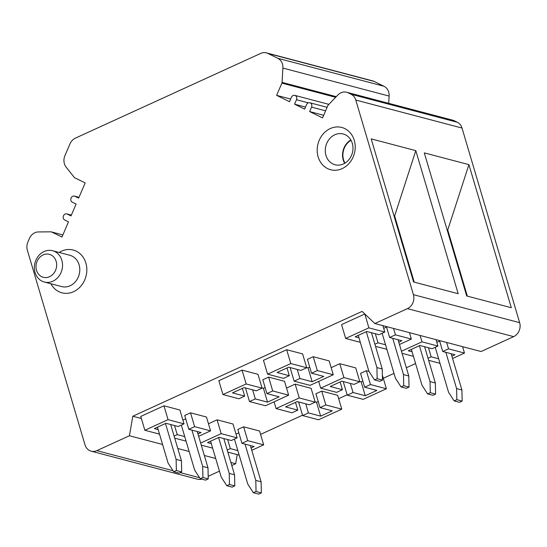 <?xml version="1.0" encoding="UTF-8"?>
<svg xmlns="http://www.w3.org/2000/svg" width="547" height="547" viewBox="0 0 547 547"><rect width="100%" height="100%" fill="white"/><g stroke="black" fill="none" stroke-linecap="round" stroke-linejoin="round"><path stroke-width="0.82" d="M306.641 367.516L308.05 367.885L312.146 381.731L299.934 378.51L297.247 369.444M299.934 378.51L294.129 381.163L290.101 367.557M132.791 416.24L129.427 435.747L96.853 450.639A10.79 9.285 104.8 0 1 91.171 451.179A10.79 9.285 104.8 0 1 84.997 444.827L27.35 250.205A10.79 9.285 104.8 0 1 27.89 242.027L29.381 238.533A10.79 9.285 104.8 0 1 38.393 231.942L50.919 231.825A1.942 1.675 104.8 0 1 51.568 231.976L61.961 237.063L68.484 221.843L64.71 219.997A3.234 2.79 104.8 0 1 63.37 216.058A3.234 2.79 104.8 0 1 66.809 213.898A3.234 2.79 104.8 0 1 67.254 214.068L71.021 215.915L76.101 204.058L72.334 202.212A3.234 2.79 104.8 0 1 70.994 198.274A3.234 2.79 104.8 0 1 74.433 196.113A3.234 2.79 104.8 0 1 74.877 196.284L78.645 198.123L85.168 182.903L74.782 177.823A1.942 1.675 104.8 0 1 74.255 177.392L66.153 167.177A10.79 9.285 104.8 0 1 64.949 155.58L69.961 143.909A10.79 9.285 104.8 0 1 75.411 138.124L260.693 53.408A10.79 9.285 104.8 0 1 266.375 52.868A10.79 9.285 104.8 0 1 267.859 53.421L277.767 58.276A10.79 9.285 104.8 0 1 282.895 68.074L282.061 82.378A1.942 1.675 104.8 0 1 281.883 83.13L276.625 95.363L289.534 101.701L291.442 97.263A3.234 2.79 104.8 0 1 294.785 95.369A3.234 2.79 104.8 0 1 296.474 99.732L294.566 104.169L304.617 109.106L306.525 104.662A3.234 2.79 104.8 0 1 309.869 102.768A3.234 2.79 104.8 0 1 311.558 107.13L309.65 111.574L322.552 117.92L327.817 105.667A1.942 1.675 104.8 0 1 328.234 105.031L337.834 95.028A10.79 9.285 104.8 0 1 346.634 92.245A10.79 9.285 104.8 0 1 348.131 92.799L351.092 94.255A10.79 9.285 104.8 0 1 355.769 100.046L413.416 294.669A10.79 9.285 104.8 0 1 407.426 308.638L513.654 336.637L481.08 351.53L374.852 323.53L362.107 311.393L132.791 416.24L141.372 418.496M415.563 363.523L406.346 367.734M393.997 373.382L383.283 378.278M347.14 394.804L338.661 398.681M302.518 415.207L260.57 434.386M185.72 418.838L182.896 420.13M163.963 405.812L168.066 419.658L144.859 430.27L140.764 416.424L163.963 405.812L179.901 410.011L184.004 423.863L178.199 426.516L165.98 423.296L154.384 428.595L158.172 429.6M364.767 314.005L341.56 324.61L345.663 338.463L368.863 327.851L364.883 314.033M286.676 349.711L302.607 353.909L306.71 367.755L300.912 370.408L288.693 367.187L277.09 372.493L289.308 375.714L283.51 378.367L267.572 374.162L263.469 360.316L286.676 349.711L290.778 363.557L267.572 374.162M242.054 370.107L257.986 374.312L262.088 388.158L256.29 390.811L244.071 387.591L232.468 392.896L244.687 396.117L238.889 398.77L222.95 394.565L218.848 380.719L242.054 370.107L246.157 383.96L222.95 394.565M184.722 415.467L190.52 412.814L194.623 426.66L188.824 429.313L184.722 415.467M194.623 426.66L210.561 430.858L206.458 417.012L190.52 412.814M262.813 379.762L268.611 377.109L272.714 390.955L266.909 393.608L262.813 379.762M265.11 387.515L263.428 388.288L262.02 387.919M272.714 390.955L288.645 395.16L284.543 381.307L268.611 377.109M307.435 359.358L313.233 356.706L317.335 370.558L311.537 373.204L307.435 359.358M308.05 367.885L309.732 367.112M317.335 370.558L333.267 374.757L329.171 360.911L313.233 356.706M360.548 373.362L366.346 370.709L370.449 384.555L364.651 387.208L360.548 373.362M359.755 381.512L361.164 381.881L362.846 381.115M368.979 371.399L366.346 370.709M315.927 393.765L321.725 391.112L325.827 404.958L320.029 407.611L315.927 393.765M318.224 401.519L316.542 402.284L315.134 401.915M325.827 404.958L341.766 409.156L337.663 395.31L321.725 391.112M237.836 429.463L243.641 426.81L247.743 440.663L241.938 443.316L237.836 429.463M247.743 440.663L263.675 444.861L259.572 431.015L243.641 426.81M286.546 388.055L295.168 384.11L311.106 388.308L315.209 402.154L309.404 404.807L297.185 401.587L285.589 406.893L297.8 410.113L292.002 412.766L276.064 408.568L274.068 401.819M331.167 367.652L339.79 363.707L355.728 367.905L359.83 381.758L354.025 384.404L341.813 381.191L330.21 386.49L342.422 389.71L336.624 392.363L320.692 388.165L318.689 381.423M208.455 423.754L217.077 419.816L233.015 424.014L237.118 437.86L231.313 440.513L219.101 437.292L207.498 442.598L211.292 443.596M238.834 432.834L236.01 434.127M439.638 341.027L436.814 342.319M386.517 327.031L383.693 328.323M409.04 387.098L406.366 388.322L401.054 386.927L403.727 385.703L409.04 387.098L408.787 375.987L398.045 339.721M392.739 338.326L403.474 374.586L403.727 385.703M401.054 386.927L395.447 378.257L382.121 333.273M408.787 375.987L403.474 374.586M208.243 478.912L205.563 480.136L200.25 478.734L202.93 477.51L202.677 466.393L207.99 467.794L208.243 478.912L202.93 477.51M197.248 431.535L207.99 467.794M200.25 478.734L194.643 470.064L181.324 425.087M191.935 430.133L202.677 466.393M366.292 331.708L376.917 367.584L377.17 378.702L382.483 380.103L379.809 381.327L374.497 379.926L377.17 378.702M374.497 379.926L368.89 371.256L358.258 335.379M376.917 367.584L382.23 368.986L371.488 332.726M382.483 380.103L382.23 368.986M165.495 423.515L176.12 459.398L176.373 470.509L173.693 471.733L168.086 463.07L157.461 427.193M170.691 424.534L181.433 460.793L181.686 471.911L179.006 473.134L173.693 471.733M181.686 471.911L176.373 470.509M181.433 460.793L176.12 459.398M144.859 430.27L159.519 434.133M168.066 419.658L184.004 423.863M345.663 338.463L360.316 342.326M368.863 327.851L384.801 332.05L382.907 325.656M358.976 337.786L355.181 336.788L366.784 331.482L379.003 334.702L384.801 332.05M289.308 375.714L287.011 367.96M290.778 363.557L306.71 367.755M242.389 388.356L244.687 396.117M246.157 383.96L262.088 388.158M210.561 430.858L198.664 436.301M186.076 441.135L174.719 438.14M174.534 425.545L177.221 434.619L174.096 436.048M184.729 436.595L177.221 434.619M188.824 429.313L201.043 432.533L197.959 433.942M386.387 326.573L389.621 337.506L395.426 334.853L393.532 328.46M398.763 342.128L401.84 340.726L389.621 337.506M399.46 344.494L411.358 339.051L395.426 334.853M386.873 349.321L375.522 346.333M374.9 344.234L378.018 342.812L375.331 333.738M385.532 344.788L378.018 342.812M411.358 339.051L409.464 332.658M288.645 395.16L265.445 405.765L249.507 401.566L245.48 387.96M252.625 389.847L255.312 398.913L249.507 401.566M266.909 393.608L279.127 396.828L267.524 402.134L263.428 388.288M267.524 402.134L255.312 398.913M333.267 374.757L310.067 385.361L294.129 381.163M312.146 381.731L323.749 376.425L311.537 373.204M382.374 375.208L386.387 388.753L370.449 384.555M386.387 388.753L363.181 399.365L347.249 395.166L343.215 381.56M361.164 381.881L365.266 395.734L353.047 392.514L347.249 395.166M365.266 395.734L376.869 390.428L364.651 387.208M353.047 392.514L350.36 383.44M341.766 409.156L318.559 419.768L302.628 415.57L298.594 401.963M305.739 403.843L308.426 412.917L302.628 415.57M320.029 407.611L332.248 410.831L320.645 416.137L316.542 402.284M320.645 416.137L308.426 412.917M439.501 340.576L442.742 351.502L448.54 348.849L446.646 342.456M451.877 356.131L454.954 354.723L442.742 351.502M452.574 358.49L464.471 353.054L448.54 348.849M439.993 363.324L428.636 360.329M428.014 358.237L431.139 356.808L428.451 347.735M438.646 358.784L431.139 356.808M464.471 353.054L462.577 346.654M263.675 444.861L251.777 450.304M239.189 455.131L227.839 452.137M227.648 439.549L230.335 448.615L227.217 450.044M237.849 450.598L230.335 448.615M241.938 443.316L254.157 446.53L251.08 447.938M295.503 402.36L297.8 410.113M295.168 384.11L299.271 397.956L276.064 408.568M299.271 397.956L315.209 402.154M342.422 389.71L340.125 381.956M339.79 363.707L343.892 377.553L320.692 388.165M343.892 377.553L359.83 381.758M402.079 353.328L413.429 356.323M401.457 351.236L421.983 341.854L420.089 335.455M421.983 341.854L437.915 346.053L436.021 339.66M412.089 351.789L408.294 350.791L419.898 345.485L432.116 348.706L437.915 346.053M201.275 445.142L212.633 448.13M217.077 419.816L221.179 433.662L200.66 443.043M221.179 433.662L237.118 437.86M218.609 437.518L229.234 473.394L229.487 484.512L226.814 485.736L221.207 477.066L210.574 441.19M223.805 438.537L234.547 474.796L234.8 485.907L232.119 487.138L226.814 485.736M234.8 485.907L229.487 484.512M234.547 474.796L229.234 473.394M419.405 345.711L430.038 381.587L430.291 392.698L435.597 394.1L432.923 395.324L427.61 393.922L430.291 392.698M427.61 393.922L422.004 385.259L411.378 349.383M430.038 381.587L435.344 382.989L424.609 346.723M435.597 394.1L435.344 382.989M261.357 492.909L258.683 494.132L253.37 492.738L256.044 491.507L255.791 480.396L261.104 481.798L261.357 492.909L256.044 491.507M250.362 445.531L261.104 481.798M253.37 492.738L247.764 484.068L234.437 439.084M245.049 444.137L255.791 480.396M462.16 401.101L459.48 402.325L454.167 400.924L456.848 399.7L462.16 401.101L461.907 389.984L451.166 353.724M445.853 352.323L456.595 388.589L456.848 399.7M454.167 400.924L448.561 392.261L435.234 347.277M461.907 389.984L456.595 388.589M129.427 435.747L162.582 444.485M177.789 448.492L189.139 451.487M204.346 455.494L215.696 458.482M230.902 462.488L235.661 463.747L237.234 454.619M235.661 463.747L231.798 465.511M219.45 471.152L208.181 476.307M91.171 451.179L197.405 479.179A10.79 9.285 -75.2 0 0 201.747 479.131M277.767 58.276L383.994 86.276L374.093 81.421A10.79 9.285 -75.2 0 0 372.603 80.867L266.375 52.868M383.994 86.276A10.79 9.285 104.8 0 1 389.129 96.074L388.705 103.328M276.625 95.363L290.669 99.062M294.566 104.169L305.5 107.055M309.65 111.574L323.687 115.28M513.654 336.637A10.79 9.285 -75.2 0 0 519.65 322.668L462.003 128.046A10.79 9.285 -75.2 0 0 457.319 122.255L454.366 120.798A10.79 9.285 -75.2 0 0 452.868 120.237L346.634 92.245M511.301 307.715L468.923 164.64L424.301 152.88L466.687 295.954L511.301 307.715M458.188 293.718L415.809 150.637L371.187 138.876L413.573 281.958L458.188 293.718M394.312 216.94L415.809 150.637M394.722 216.291L414.223 282.129M447.425 230.943L468.923 164.64M447.836 230.294L467.336 296.125M374.852 323.53L407.426 308.638M50.905 283.763A22.119 19.042 -75.2 0 0 75.438 290.724A22.119 19.042 -75.2 0 0 85.872 263.052A22.119 19.042 -75.2 0 0 59.151 252.461M354.278 140.333A21.853 18.81 -75.2 0 0 330.272 128.566A21.853 18.81 -75.2 0 0 318.135 156.859A21.853 18.81 -75.2 0 0 342.135 168.626A21.853 18.81 -75.2 0 0 354.278 140.333M79.103 264.81A16.184 13.935 -75.2 0 0 69.845 255.278L52.58 250.724A16.184 13.935 104.8 0 1 61.845 260.256A16.184 13.935 -75.2 0 1 58.522 276.734A16.184 13.935 -75.2 0 1 44.334 282.033L61.592 286.58A16.184 13.935 -75.2 0 0 75.78 281.281A16.184 13.935 -75.2 0 0 79.103 264.81M52.58 250.724A16.184 13.935 104.8 0 0 38.393 256.023A16.184 13.935 104.8 0 0 35.07 272.502A16.184 13.935 -75.2 0 0 44.334 282.033M36.512 270.307A11.87 10.215 -75.2 0 0 49.558 276.7A11.87 10.215 -75.2 0 0 56.15 261.329A11.87 10.215 104.8 0 0 43.11 254.936A11.87 10.215 104.8 0 0 36.512 270.307M352.289 143.348A15.918 13.702 -75.2 0 0 343.181 133.974A15.918 13.702 -75.2 0 0 329.232 139.184A15.918 13.702 -75.2 0 0 325.964 155.389A15.918 13.702 -75.2 0 0 335.072 164.756A15.918 13.702 -75.2 0 0 349.02 159.553A15.918 13.702 -75.2 0 0 352.289 143.348M350.832 139.964A15.918 13.702 104.8 0 0 343.222 159.936A15.918 13.702 -75.2 0 0 344.678 163.321M344.979 163.136A15.644 13.47 104.8 0 1 343.578 159.868A15.644 13.47 104.8 0 1 351.003 140.271M96.853 450.639L173.037 470.721M180.175 472.601L199.593 477.716M51.568 231.976L62.871 234.95L51.302 231.873M67.254 214.068L71.349 215.149M74.877 196.284L78.973 197.358M267.859 53.421L374.093 81.421M282.895 68.074L389.129 96.074M282.061 82.378L336.261 96.662M281.883 83.13L335.646 97.304M296.474 99.732L308.337 102.857M311.558 107.13L325.595 110.829M348.131 92.799L454.366 120.798M351.092 94.255L457.319 122.255M355.769 100.046L462.003 128.046M413.416 294.669L519.65 322.668M66.809 213.898L71.37 215.101M74.433 196.113L78.994 197.317M294.785 95.369L328.884 104.354M309.869 102.768L327.106 107.315"/></g></svg>
